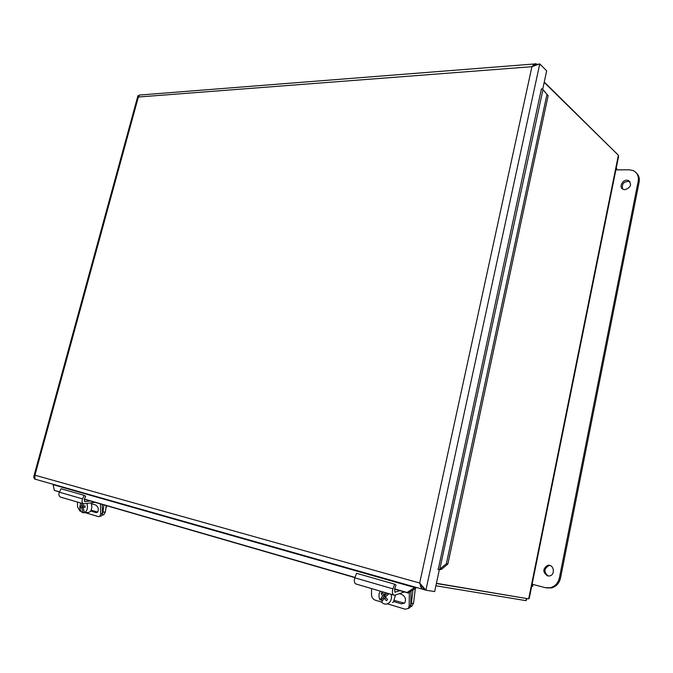 <?xml version="1.0" encoding="UTF-8"?>
<svg xmlns="http://www.w3.org/2000/svg" width="673" height="673" viewBox="0 0 673 673"><rect width="100%" height="100%" fill="white"/><g stroke="black" fill="none" stroke-linecap="round" stroke-linejoin="round"><path stroke-width="1.01" d="M35.947 479.437L34.92 478.755L34.954 475.205L419.674 583.028L421.534 588.438L423.923 589.582M35.677 479.327L34.643 479.058L33.65 477.056L34.954 475.205L138.344 97.021L139.824 94.834M439.36 569.619L434.632 591.575L425.891 590.204L419.674 583.028L531.931 66.694L138.344 97.021L137.923 95.802L138.857 95.448M438.249 569.35L541.412 88.87M537.222 64.499L539.763 63.893L546.661 70.833L542.707 89.24M422.896 587.066L423.94 589.649L425.891 590.204L539.763 63.893L531.931 66.694L535.414 63.632L534.783 64.886M537.584 64.406L535.414 63.632M423.603 588.606L423.41 589.498M440.319 569.265L441.328 569.476L439.427 569.636L440.319 569.265M543.372 89.997L548.142 95.726L542.951 89.702L439.822 569.165L446.342 563.747L447.848 564.067L441.328 569.476M416.343 587.445L415.779 588.126L414.669 587.537L415.864 587.31M53.058 484.257L54.311 490.365L59.451 492.039M415.779 588.126L408.166 593.048L407.047 592.476L414.669 587.537L53.209 484.728M542.775 89.24L541.336 88.811M447.848 564.067L548.142 95.726M439.427 569.636L437.871 569.274M446.342 563.747L546.863 94.834M54.311 490.365L59.527 491.87M84.361 499.063L355.016 577.409M394.639 588.883L407.047 592.476M84.285 499.231L354.932 577.627M394.563 589.111L408.166 593.048M422.922 586.57L422.812 587.049L420.272 586.334M34.483 477.359L33.801 477.165M533.008 65.02L536.263 64.768M102.548 514.971L103.659 514.895L105.367 512.027L102.969 512.145L102.422 513.878M106.183 505.574L105.367 512.027M102.969 512.145L103.886 504.91M100.437 516.191L101.547 515.863L102.439 513.28L100.698 513.785L99.806 516.376L98.435 516.637L85.479 512.725M77.429 502.058L77.563 506.878L79.936 511.059L81.139 511.421M100.698 513.785L100.437 503.909M91.419 503.766L95.793 505.044C98.46 507.055 99.007 509.478 97.442 512.33L96.003 512.607L90.594 510.992M91.091 510.126L97.678 512.094M94.986 502.336L83.502 503.841C81.988 502.798 81.669 501.158 82.527 498.895L84.201 495.37L85.715 496.22L84.31 499.173L84.798 501.646L90.224 500.956M84.201 495.37L61.041 488.741L59.375 492.19C58.517 494.394 58.845 496.009 60.36 497.036L61.1 497.254M102.212 504.422L102.439 513.28M616.754 169.89L616.931 168.99L616.207 168.292M531.704 586.242L532.587 586.41L532.982 584.458M615.879 169.899L628.919 169.773L632.898 170.496C637.188 172.507 638.955 176.057 638.214 181.138L559.406 577.821C558.127 583.112 555.082 586.419 550.278 587.739L545.214 587.647L532.107 584.231M547.561 575.911C542.547 572.235 542.615 568.71 547.763 565.345C553.845 563.898 555.738 574.935 549.555 575.953L547.561 575.911M550.144 565.539L548.882 565.598C543.86 568.719 543.666 572.193 548.31 576.029M624.923 189.693L623.45 189.441C617.923 187.666 623.114 178.269 628.38 180.532C632.082 184.461 630.929 187.515 624.923 189.693M630.029 181.786L629.305 181.416C623.669 181.399 621.473 183.956 622.71 189.079M546.484 587.899L551.397 587.95C556.201 586.637 559.238 583.34 560.516 578.057L639.131 182.03C639.779 178.219 638.82 175.157 636.246 172.852M84.613 512.641L83.149 512.784L81.601 507.635L80.415 507.787L80.365 506.306L82.729 506.214L82.779 507.585M83.023 507.568L81.601 507.635M80.365 506.306L82.729 506.214M81.551 506.155L81.879 503.362M83.183 503.749L82.964 506.003L85.067 505.802L85.126 507.291L83.015 507.484L84.562 512.641L86.035 512.548M85.067 505.911L82.964 506.003M86.035 512.574L84.621 512.717M86.994 503.682C88.045 507.829 87.263 510.807 84.638 512.616L84.562 512.641M83.149 512.784C81.164 512.178 80.045 510.302 79.793 507.164L80.642 503M106.78 505.751L105.77 508.855M91.107 502.992L91.839 506.163C91.814 509.284 90.863 511.371 88.979 512.405L87.145 512.49M410.446 606.794L411.817 606.272L413.55 603.159L411.338 603.563L410.799 605.321M415.359 588.395L413.55 603.159M411.338 603.563L413.012 589.918M408.225 608.527L409.958 607.584L410.808 605.061L409.184 605.885L408.326 608.409L405.264 609.225L387.404 603.841M371.555 588.564L371.504 594.638C371.706 597.363 372.918 599.197 375.147 600.139L381.608 602.091M409.184 605.885L409.352 592.282M399.358 593.662L401.588 594.309C405.356 596.463 406.399 599.365 404.7 603.008L401.478 603.874L393.722 601.553M394.479 600.484L404.549 603.185M404.364 591.946L394.942 595.168L393.646 595.067C392.283 593.897 392.048 591.828 392.939 588.867L394.639 584.189L396.01 585.131L394.588 589.035L394.942 592.131L400.014 590.684M394.639 584.189L356.572 573.295L354.856 577.829C353.964 580.706 354.217 582.717 355.613 583.878L356.311 584.08M410.984 591.222L410.808 605.061M388.96 593.679L385.284 596.993L387.572 599.542L386.462 600.745L384.182 598.196L386.024 597.885M384.182 598.196L381.566 602.2C383.829 604.304 386.159 604.657 388.54 603.269L388.607 603.252M384.594 594.604L385.242 595.512L381.364 599.727L379.984 599.963L382.592 595.95L381.179 593.275L382.281 592.072L383.703 594.747L385.797 592.753M383.703 594.747L386.344 594.309L387.354 593.216M385.242 595.512L382.592 595.95M381.179 593.275L382.727 593.022M382.129 601.006L381.364 599.727M379.984 599.963C378.588 596.8 378.655 593.847 380.186 591.104M391.148 594.326C391.896 597.54 391.366 600.232 389.549 602.394L388.54 603.269M395.455 594.991L393.596 601.687L392.586 602.554M435.877 585.771L526.05 600.661L526.942 598.566M526.446 598.482L436.373 583.499M529.315 598.053L528.667 598.861L436.415 583.306M544.179 82.392L618.378 155.253L618.512 156.876M616.619 153.528L544.255 82.022M524.789 598.204L526.463 598.659L526.05 600.661M616.754 153.654L616.687 153.192M421.483 586.671L421.534 588.438M96.003 512.607L97.644 512.136M59.375 492.19L82.527 498.895M84.537 501.469L85.496 501.747M639.131 182.03L638.214 181.138M560.516 578.057L559.406 577.821M401.478 603.874L403.11 603.058M354.856 577.829L392.939 588.867M394.706 591.929L395.589 592.181M528.667 598.861L618.378 155.253M534.303 63.977L140.522 94.969M35.476 479.269L422.594 589.22M137.797 96.247L33.911 476.114M103.659 514.895L102.17 514.971M101.547 515.863L99.806 516.376M60.36 497.036L83.502 503.841M548.882 565.598L547.763 565.345M629.305 181.416L628.38 180.532M551.397 587.95L550.278 587.739M84.638 512.616L88.979 512.405M411.817 606.272L410.564 606.508M409.958 607.584L408.326 608.409M355.613 583.878L393.646 595.067M526.479 598.49L526.185 599.996M618.63 156.304L529.247 598.39"/></g></svg>
